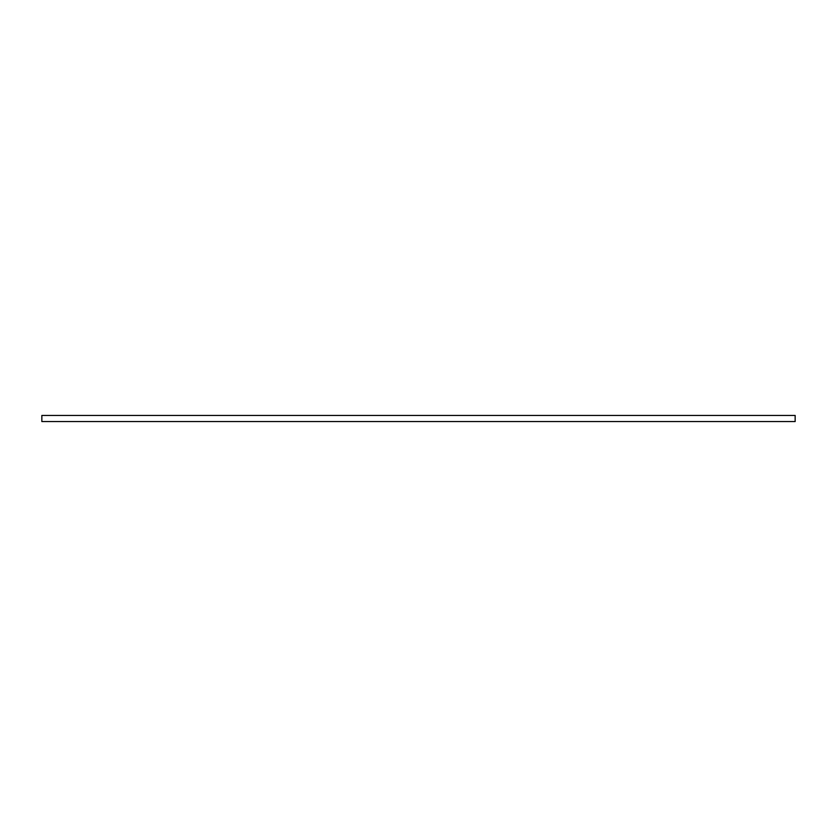 <?xml version="1.0" encoding="UTF-8"?>
<svg xmlns="http://www.w3.org/2000/svg" width="837" height="837" viewBox="0 0 837 837"><rect width="100%" height="100%" fill="white"/><g stroke="black" fill="none" stroke-linecap="round" stroke-linejoin="round"><path stroke-width="1.26" d="M795.15 421.555L41.85 421.555L41.85 415.445L795.15 415.445L795.15 421.555"/></g></svg>
